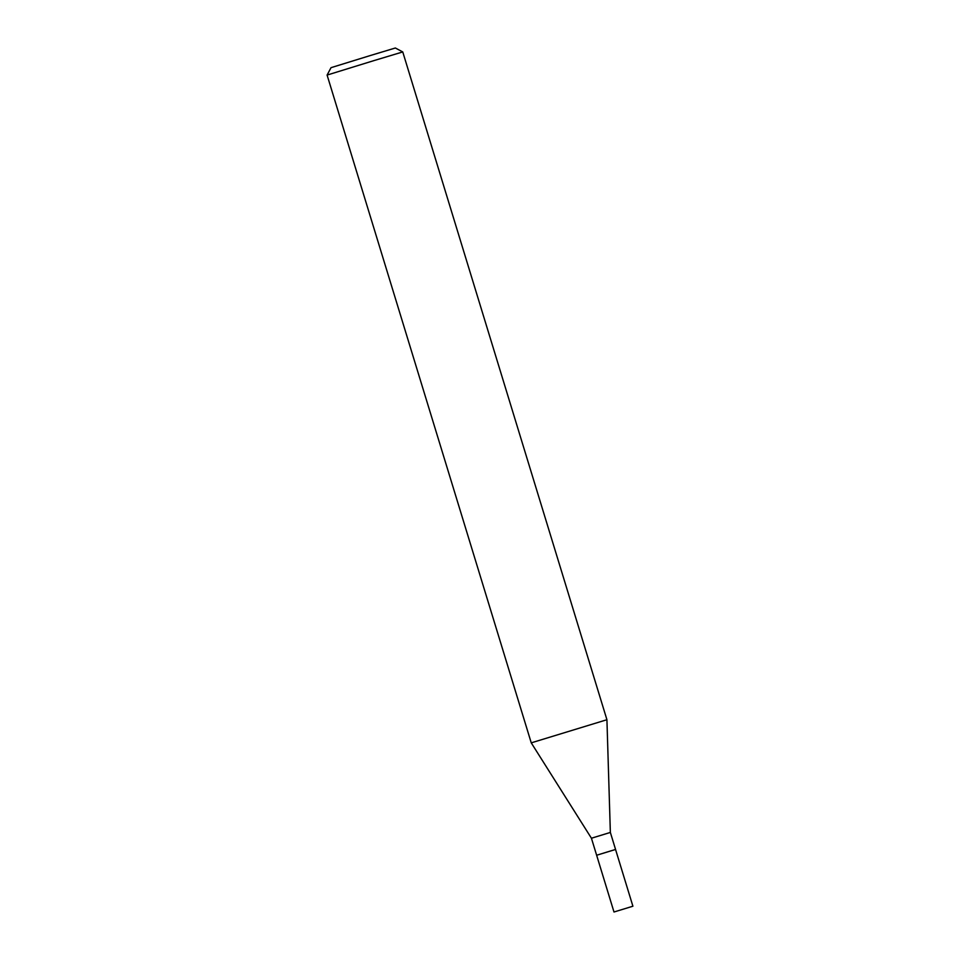 <?xml version="1.0" encoding="UTF-8"?>
<svg xmlns="http://www.w3.org/2000/svg" width="960" height="960" viewBox="0 0 960 960"><rect width="100%" height="100%" fill="white"/><g stroke="black" fill="none" stroke-linecap="round" stroke-linejoin="round"><path stroke-width="1.44" d="M610.356 832.44L591.432 838.224L531.252 742.86L327.096 75.072L373.68 60.684L402.756 51.936L606.924 719.724L531.252 742.848L606.924 719.724L610.356 832.44L615.564 849.468L596.64 855.252L591.432 838.224M402.756 51.936L395.352 48L370.632 55.44L331.032 67.668L327.096 75.072M632.904 906.216L615.552 849.468L608.304 851.652L596.64 855.252L613.992 912L632.904 906.216L613.992 912"/></g></svg>
